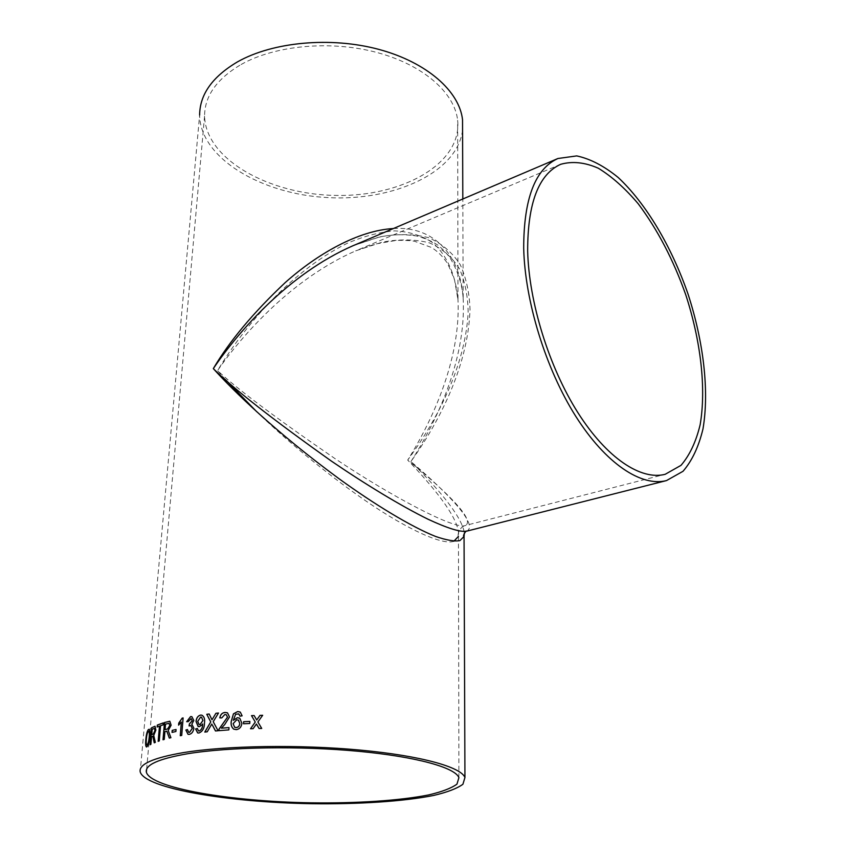<?xml version="1.0" encoding="UTF-8"?>
<svg xmlns="http://www.w3.org/2000/svg" width="846" height="846" viewBox="0 0 846 846"><rect width="100%" height="100%" fill="white"/><g stroke="black" fill="none" stroke-linecap="round" stroke-linejoin="round"><path stroke-width="0.63" stroke-dasharray="4.23 3.17" d="M462.561 130.115C457.39 172.542 393.728 201.401 327.772 197.583C261.826 194.358 200.248 158.403 199.624 115.098L140.193 771.869M393.379 228.547C435.077 225.586 461.165 257.121 463.185 299.061L463.185 299.061C466.315 361.654 434.569 424.766 410.913 461.588C432.147 482.643 461.884 514.706 464.348 533.043M241.121 64.497C275.32 45.187 331.23 40.09 377.422 52.621C423.687 65.142 454.693 93.007 457.644 120.269C462.17 163.722 402.019 196.959 335.756 195.415C269.536 194.643 205.271 159.238 204.584 115.849C204.711 95.926 216.883 78.805 241.121 64.497M466.484 531.203L466.506 531.203C481.268 524.679 437.234 483.901 410.913 461.588C435.69 426.87 467.954 369.639 470.016 309.678C469.509 293.213 466.262 278.239 460.298 264.777C452.568 252.69 442.067 243.68 428.774 237.747C414.096 233.919 397.832 233.623 379.981 236.848L352.655 245.879L376.47 237.811C385.395 235.664 397.874 233.242 416.327 235.939C424.576 238.086 431.513 240.983 437.128 244.663C440.406 246.842 444.668 251.125 449.913 257.522C458.046 271.429 462.466 285.271 463.185 299.061L462.815 198.99M225.522 379.685L217.538 370.601C241.66 330.5 287.788 272.909 346.765 243.521C363.272 236.351 379.23 232.142 394.627 230.873C409.284 231.582 422.08 235.6 433.004 242.908C447.703 256.063 455.888 276.293 457.993 299.865C460.901 361.21 430.498 423.529 407.709 460.076C429.313 482.611 461.112 519.063 458.447 536.396C457.348 536.618 458.49 527.396 465.215 525.535C477.958 519.645 433.987 481.247 407.709 460.076C432.475 426.363 464.951 370.791 468.155 312.639C467.997 296.671 465.152 282.162 459.632 269.113C452.388 257.406 442.384 248.671 429.631 242.929C415.471 239.238 399.714 238.963 382.339 242.093L355.669 250.86C293.329 277.996 243.468 333.239 217.538 370.601C237.747 389.414 276.832 418.717 334.815 458.49C393.295 497.681 455.412 529.977 465.215 525.535L665.178 474.299M453.858 541.218C443.188 545.659 407.571 529.681 365.398 500.631C323.214 471.603 282.934 437.012 256.803 411.801M262.651 715.314L257.914 721.976L261.742 728.448L259.056 728.491M254.117 715.568L256.75 719.999M256.444 724.039L253.155 728.681L250.553 728.755M149.033 729.347L149.033 729.347C150.017 729.971 150.334 732.435 149.985 736.771C149.414 742.079 148.41 745.432 146.993 746.828L146.506 746.955M148.61 731.335L148.367 731.43C147.373 732.657 146.718 735.311 146.411 739.383C146.094 742.566 146.242 744.427 146.844 744.956L146.781 744.956M152.872 736.157L151.55 736.676M154.321 742.83L155.336 742.386M155.114 726.27L155.939 730.098L153.824 735.438L155.41 742.397M150.176 744.744L150.874 744.343M151.635 736.686L150.958 744.353M154.416 728.321L152.291 729.284L151.804 734.73M163.373 722.896L163.204 724.885L160.55 725.741M157.229 727.031L159.556 726.143M158.244 741.35L159.249 740.969M160.634 725.752L159.323 740.98M166.884 731.198L164.896 731.642M169.39 738.093L170.903 737.701M169.792 721.236L171.209 725.202L168.291 730.521L170.977 737.712M164.97 731.663L164.314 739.436L163.014 739.774M168.914 723.298L165.605 724.134L165.139 729.664M176.127 729.516L175.894 731.515M175.957 731.526L172.045 732.382M180.261 735.713L181.795 735.46L183.106 717.968M181.414 722.082L178.654 725.096M187.495 729.559L188.795 732.319M190.868 725.551L189.166 725.9M191.101 718.614L188.267 721.659L186.67 721.691M191.756 716.636L193.882 720.485L191.883 724.239M192.063 724.282L193.946 728.226C193.396 731.727 191.862 733.789 189.345 734.402L188.193 734.37M197.404 728.512L198.588 730.923M202.702 723.965L199.423 726.672L198.313 726.598M201.834 715.177L202.035 715.24C204.267 716.657 205.092 719.237 204.531 722.97C204.531 728.131 202.691 731.483 199.022 733.017L197.795 732.953M201.485 717.144L200.703 717.101L197.763 721.395L199.18 724.504M211.87 724.039L207.217 731.801M215.54 730.976L218.046 730.733M218.48 713.051L213.213 721.701M213.266 721.712L218.088 730.743M209.237 714.024L212.05 719.819M204.838 732.086L207.27 731.811M228.854 729.887L218.723 730.669M226.125 714.669L224.888 714.51L221.768 717.947L219.801 717.873M227.267 712.755L229.541 716.996L224.719 724.631L221.441 728.184M229.044 727.613L228.896 729.908M240 716.181L242.157 715.864L240.327 712.173M238.678 713.844L235.674 714.257L233.38 720.316M239.439 718.095L241.903 723.256C241.501 726.947 239.651 729.083 236.351 729.664L234.046 729.273M238.286 720.073L236.732 719.809L233.158 723.711L234.881 727.349M249.898 721.448L249.75 723.499M243.563 723.785L249.771 723.52M458.913 777.675L458.447 536.396M560.676 164.304L355.68 250.86L374.958 244.113L396.552 240.359C405.636 240.296 411.674 240.613 414.677 241.322L431.259 247.402C436.536 250.501 441.305 254.942 445.556 260.705C447.397 262.736 450.4 269.208 454.588 280.121L457.993 299.865L457.644 120.269M146.633 769.215L204.584 115.849"/><path stroke-width="1.27" d="M183.18 752.644C226.125 745.58 299.473 744.406 360.237 750.095C421.107 755.774 461.26 767.142 464.94 777.537L462.91 784.263C457.126 788.483 447.354 792.216 433.607 795.462C403.373 801.458 358.598 804.345 311.37 803.7C228.483 802.389 144.888 788.483 140.193 771.869C138.659 764.287 152.999 757.879 183.18 752.644M199.624 115.098C199.783 94.509 212.367 76.785 237.388 61.927C272.835 41.814 330.987 36.441 379.05 49.449C427.188 62.445 459.41 91.4 462.529 119.677L462.561 130.115M464.348 533.043L464.052 536.438L459.907 540.605C454.64 541.609 446.529 540.224 435.563 536.449C411.315 526.815 374.524 504.47 338.865 478.614C275.32 431.83 233.21 390.725 213.319 368.613C229.446 341.202 253.44 312.502 285.282 282.522C317.165 254.096 358.038 230.524 393.379 228.547M243.659 721.701L249.866 721.427L249.75 723.499L243.532 723.764L243.659 721.701L249.866 721.448M240 716.181L238.858 713.95L235.632 714.236L233.337 720.295L237.398 717.694L239.82 718.317L241.871 723.235C241.47 726.936 239.619 729.072 236.309 729.643L233.676 729.083C231.571 727.327 230.746 724.768 231.233 721.395L233.443 713.823L237.694 711.539L240.327 712.173L242.115 715.843L240 716.181M218.776 730.669L219.082 729.083L227.532 717.165L226.273 714.743L227.489 717.144L219.04 729.062L218.723 730.669L228.854 729.887L229.002 727.592L221.388 728.173L229.002 727.613M226.273 714.743L224.846 714.5L221.726 717.926L219.801 717.873C220.394 714.563 222.138 712.755 225.025 712.448L227.521 712.871L229.499 716.974L224.676 724.61L221.388 728.173M211.817 724.017L207.217 731.801L204.785 732.065L210.728 721.934L206.784 714.288L209.184 714.003L211.997 719.798L215.931 713.273L218.49 713.03L213.213 721.701L218.046 730.733L215.487 730.965L212.346 725.011M197.34 728.491L198.493 730.891L199.201 730.944C201.443 729.844 202.585 727.655 202.628 724.377L199.37 726.651L198.154 726.555L196.029 721.49C196.388 717.958 197.89 715.822 200.523 715.092L201.972 715.23C204.203 716.636 205.039 719.216 204.478 722.96C204.468 728.11 202.628 731.462 198.969 733.006L197.636 732.911L195.638 728.956L197.34 728.491L195.701 728.977L197.636 732.911M187.431 729.548L188.69 732.298L189.493 732.34L192.243 728.438L190.921 725.561L189.092 725.931L189.409 723.88L192.179 720.803L191.122 718.624L188.193 721.638L186.67 721.691L190.583 716.594L191.862 716.668L193.819 720.475L191.82 724.229L193.882 728.205C193.332 731.716 191.799 733.778 189.282 734.381L188.034 734.328L185.866 730.035L187.431 729.548L185.93 730.045L188.034 734.328M180.261 735.713L181.351 722.072L178.58 725.159L178.749 723.108L182.176 718.117L183.117 717.937L181.721 735.438L180.261 735.713M172.203 730.373L176.053 729.495L175.894 731.515L172.045 732.382L172.203 730.373L176.053 729.527M164.896 731.642L166.81 731.177L169.316 738.082L170.903 737.701L168.217 730.51L171.135 725.191L169.824 721.247L164.484 722.516L163.014 739.774L164.24 739.425L164.896 731.642M160.55 725.741L163.13 724.874L163.289 722.886L157.314 725.054L157.145 727.021L159.471 726.122L158.16 741.339L159.249 740.969L160.55 725.741M151.55 736.676L152.798 736.147L154.236 742.82L155.336 742.386L153.739 735.428L155.865 730.087L155.03 726.259L151.593 727.729L150.091 744.734L150.874 744.343L151.55 736.676M148.452 729.485L148.949 729.347C149.932 729.961 150.26 732.425 149.901 736.76C149.33 742.069 148.336 745.421 146.908 746.828L146.453 746.944C145.649 746.373 145.438 743.972 145.819 739.774C146.273 734.391 147.151 730.965 148.452 729.485L148.959 729.347M256.835 724.715L256.412 724.017L253.123 728.66L250.511 728.755L255.259 722.04L251.505 715.642L254.107 715.547L256.719 719.978L260.018 715.367L262.662 715.293L257.882 721.955L261.721 728.427L259.056 728.491L256.412 724.017M188.034 753.67C229.456 746.902 299.907 745.802 358.26 751.269C416.718 756.736 455.381 767.66 458.913 777.675L456.956 784.136C451.404 788.186 442.014 791.771 428.806 794.902C399.746 800.665 356.621 803.457 311.106 802.833C231.18 801.564 150.863 788.155 146.369 772.218C144.888 764.89 158.784 758.703 188.034 753.67M557.926 158.509L352.655 245.879C289.343 273.649 239.281 330.194 213.319 368.613C233.232 388.494 272.624 419.341 331.473 461.155C364.848 483.923 400.877 505.897 427.97 519.201C447.386 528.253 460.224 532.25 466.506 531.203L666.5 480.581L683.008 471.296C692.06 460.795 698.711 446.688 702.973 428.964C709.413 391.233 703.586 341.784 688.01 293.996C671.47 246.514 646.175 203.643 618.204 177.512C604.086 165.985 590.244 158.784 576.686 155.907L557.926 158.509C535.137 168.872 523.727 198.768 523.695 248.216C524.911 301.345 545.744 368.856 575.745 416.285C605.81 463.756 641.427 487.085 666.5 480.581M527.661 250.966C528.898 302.117 548.969 366.974 577.829 412.552C606.741 458.172 641.025 480.634 665.178 474.299L680.998 465.353C689.68 455.264 696.068 441.707 700.16 424.671C706.357 388.388 700.763 340.79 685.746 294.757C673.374 259.87 657.532 229.562 638.254 203.823C625.215 188.415 611.922 176.56 598.355 168.248C584.924 162.326 572.361 161.015 560.676 164.304C538.627 174.297 527.618 203.188 527.661 250.966M458.447 536.396L453.858 541.218M256.803 411.801L225.522 379.685M259.077 728.491L256.856 724.736M256.719 719.978L260.018 715.367M260.05 715.378L262.651 715.314M250.553 728.755L255.281 722.061L251.505 715.642L254.117 715.568M146.453 746.944L146.506 746.955C145.734 746.331 145.523 743.941 145.903 739.785C146.358 734.402 147.236 730.976 148.536 729.485M146.866 744.966L147.162 744.871C148.209 743.708 148.917 741.138 149.287 737.162C149.594 733.81 149.393 731.864 148.674 731.335L148.61 731.335M147.162 744.871L147.077 744.861C148.124 743.697 148.833 741.128 149.203 737.162C149.509 733.799 149.308 731.864 148.589 731.325L148.283 731.42C147.289 732.647 146.633 735.301 146.326 739.372C146.009 742.608 146.168 744.469 146.781 744.956L147.077 744.861M154.321 742.788L152.798 736.147M150.186 744.692L151.677 727.74L155.03 726.259M151.73 734.719L153.38 733.958L155.008 730.553L154.48 728.332L152.206 729.273L151.73 734.719L153.306 733.947L154.924 730.542L154.48 728.332M157.229 726.989L157.314 725.054M157.398 725.064L163.289 722.928M158.244 741.308L159.471 726.122M169.38 738.061L166.81 731.177M163.098 739.753L164.558 722.526L169.792 721.236M169.845 725.604L168.925 723.309L165.53 724.123L165.065 729.654L167.55 728.977L169.845 725.604L168.914 723.298M167.55 728.977L169.771 725.593M165.065 729.654L167.476 728.966M172.119 732.361L172.277 730.384M180.335 735.703L181.351 722.072M178.654 725.096L178.813 723.119L182.239 718.138L183.106 717.968M188.795 732.319L189.557 732.35L192.306 728.448L190.868 725.551M189.166 725.9L189.472 723.89L192.243 720.813L191.101 718.614M186.733 721.68L190.646 716.604L191.756 716.636M198.588 730.923L199.265 730.965C201.507 729.865 202.649 727.676 202.68 724.388L202.649 723.943M198.313 726.598L196.092 721.511C196.452 717.968 197.943 715.832 200.587 715.103L201.834 715.177M199.18 724.504L200.1 724.557L202.955 720.528L201.485 717.144M200.639 717.08L197.71 721.374L199.053 724.472L200.047 724.546L202.903 720.517L201.56 717.165L200.639 717.08M215.529 730.955L212.399 725.033M211.997 719.798L215.931 713.273M215.984 713.294L218.48 713.051M204.848 732.065L210.781 721.945L206.784 714.288M206.836 714.299L209.195 714.024M219.844 717.873C220.446 714.574 222.191 712.766 225.078 712.469L227.267 712.755M240.031 716.181L238.678 713.844M233.337 720.295L237.44 717.715L239.439 718.095M234.046 729.273L233.718 729.104C231.603 727.317 230.778 724.747 231.275 721.405L233.485 713.844L237.737 711.56L240.031 711.994M234.881 727.349L236.32 727.602C238.445 727.232 239.608 725.836 239.799 723.436L238.286 720.073M236.32 727.602L236.288 727.581C238.413 727.211 239.566 725.815 239.756 723.415L238.498 720.189L236.7 719.787L233.115 723.69L234.638 727.222L236.288 727.581M243.563 723.764L243.69 721.723M464.94 777.537L464.052 536.438C462.138 536.343 466.548 529.67 466.484 531.203M462.815 198.99L462.529 119.677M146.369 772.218L146.633 769.215"/></g></svg>

